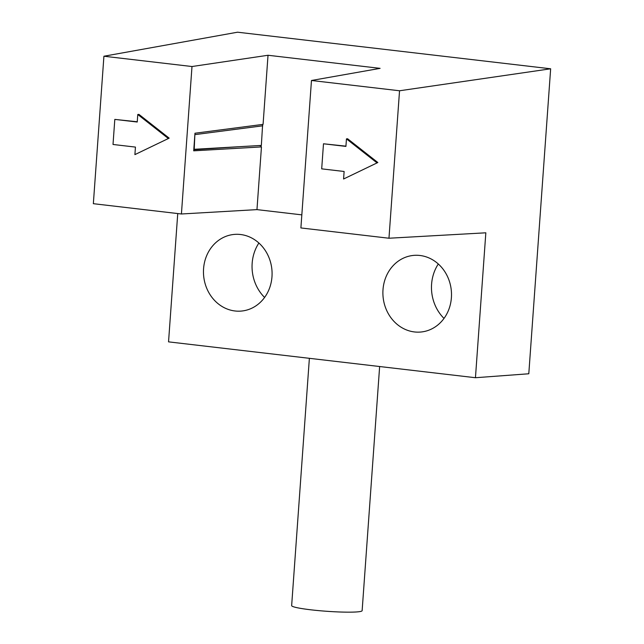 <?xml version="1.0" encoding="UTF-8"?>
<svg xmlns="http://www.w3.org/2000/svg" width="644" height="644" viewBox="0 0 644 644"><rect width="100%" height="100%" fill="white"/><g stroke="black" fill="none" stroke-linecap="round" stroke-linejoin="round"><path stroke-width="0.97" d="M309.378 358.322L291.651 605.601A35.331 3.156 4.1 0 0 310.883 609.812A35.331 3.156 4.1 0 0 358.289 611.8A35.331 3.156 4.1 0 0 362.137 610.657L379.638 366.525M380.105 68.361L311.471 80.484L399.538 90.772L550.652 68.787L237.547 32.2L103.917 56.229L191.993 66.525L268.025 55.263L380.105 68.361M323.489 143.781L345.917 146.405L346.456 138.879L347.599 138.758L377.843 162.521L343.582 179L344.121 171.481L321.694 168.857L323.489 143.781L345.933 146.156M311.471 80.484L300.893 227.944L388.968 238.232L399.538 90.772M194.874 134.54L194.206 149.303L261.351 145.423L262.623 124.429M261.118 145.439L261.013 146.856L261.456 146.913L256.964 209.622L301.835 214.863M268.025 55.263L263.074 124.373L194.971 133.228L193.707 150.825L261.456 146.913M256.964 209.622L181.423 213.985L191.993 66.525M114.809 119.398L137.236 122.022L137.776 114.495L138.919 114.374L169.163 138.138L134.902 154.616L135.441 147.09L113.014 144.473L114.809 119.398L137.252 121.764M103.917 56.229L93.348 203.689L181.423 213.985M388.968 238.232L485.834 232.806L475.449 377.722L168.543 341.859L177.744 213.55M550.652 68.787L528.796 373.77L475.449 377.722M377.843 162.521L343.582 179M346.456 138.879L376.7 162.642M261.086 145.818L258.912 145.568M240.679 146.615L193.788 149.746M169.163 138.138L134.902 154.616M137.776 114.495L168.02 138.259M203.568 268.749A38.487 34.261 84 0 1 232.597 234.609A38.487 34.261 84 0 1 271.977 276.743A38.487 34.261 84 0 1 240.623 311.124A38.487 34.261 84 0 1 203.568 268.749M382.995 289.711A38.487 34.261 84 0 1 412.023 255.579A38.487 34.261 84 0 1 451.396 297.705A38.487 34.261 84 0 1 420.049 332.087A38.487 34.261 84 0 1 382.995 289.711M258.888 243.021A40.427 35.992 -96 0 0 252.158 263.275A40.427 35.992 -96 0 0 264.595 297.447M438.306 263.984A40.427 35.992 -96 0 0 431.585 284.237A40.427 35.992 -96 0 0 444.014 318.41M195.261 134.58L262.76 125.805"/></g></svg>
